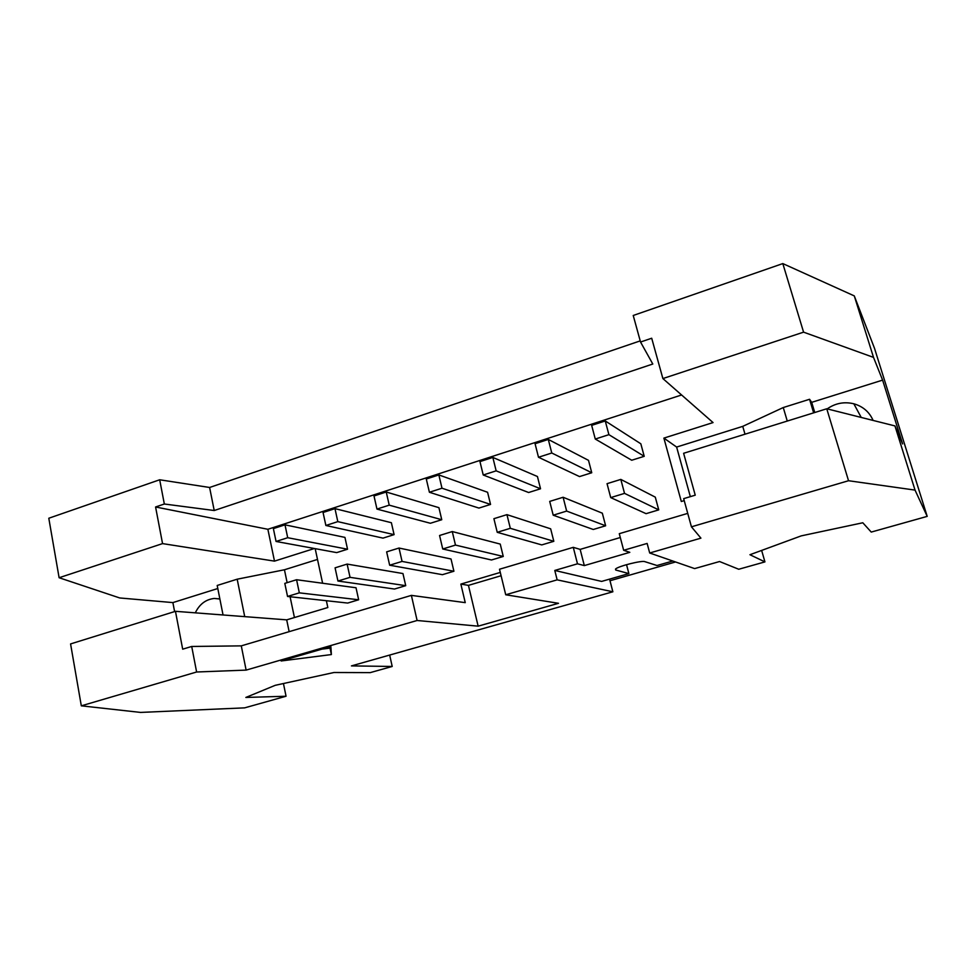 <?xml version="1.0" encoding="UTF-8"?>
<svg xmlns="http://www.w3.org/2000/svg" width="976" height="976" viewBox="0 0 976 976"><rect width="100%" height="100%" fill="white"/><g stroke="black" fill="none" stroke-linecap="round" stroke-linejoin="round"><path stroke-width="1.46" d="M538.496 457.256L579.537 476.581L591.749 472.75L588.504 460.355L548.292 439.432L551.769 452.998L538.496 457.256L535.068 443.726L548.292 439.432M591.749 472.75L551.769 452.998M553.209 515.194L593.274 529.48L605.632 525.783L566.653 511.082L553.209 515.194L549.708 501.408L563.115 497.26L602.326 513.181L605.632 525.783M563.115 497.26L566.653 511.082M483.23 474.995L528.626 492.514L540.533 488.781L537.434 476.508L492.843 457.427L496.15 470.847L483.23 474.995L479.96 461.599L492.843 457.427M540.533 488.781L496.15 470.847M497.235 532.31L541.765 544.913L553.819 541.302L510.314 528.309L497.235 532.31L493.905 518.683L506.947 514.645L550.659 528.821L553.819 541.302M506.947 514.645L510.314 528.309M429.403 492.258L478.923 508.081L490.55 504.433L487.585 492.27L438.846 474.934L441.994 488.22L429.403 492.258L426.292 479.009L438.846 474.934M490.55 504.433L441.994 488.22M442.738 548.988L491.501 559.98L503.262 556.454L455.475 545.084L442.738 548.988L439.566 535.495L452.266 531.554L500.237 544.083L503.262 556.454M452.266 531.554L455.475 545.084M376.968 509.082L430.392 523.27L441.762 519.72L438.919 507.666L386.24 492.002L389.229 505.153L376.968 509.082L374.003 495.967L386.24 492.002M441.762 519.72L389.229 505.153M389.656 565.214L442.421 574.681L453.913 571.241L402.063 561.42L389.656 565.214L386.642 551.867L399.013 548.036L451.022 558.992L453.913 571.241M399.013 548.036L402.063 561.42M325.874 525.478L383.007 538.118L394.097 534.641L391.376 522.709L334.975 508.63L337.818 521.635L325.874 525.478L323.056 512.498L334.975 508.63M394.097 534.641L337.818 521.635M337.94 581.037L394.499 589.04L405.723 585.673L350.042 577.341L337.94 581.037L335.073 567.825L347.127 564.091L402.954 573.546L405.723 585.673M347.127 564.091L350.042 577.341M595.275 439.041L631.716 460.233L644.221 456.317L640.829 443.799L605.254 420.961L608.902 434.662L595.275 439.041L591.663 425.365L605.254 420.961M644.221 456.317L608.902 434.662M624.53 493.38L610.72 497.601L607.048 483.669L620.821 479.411L624.53 493.38L658.739 509.875L655.286 497.138L620.821 479.411M610.72 497.601L646.075 513.669L658.739 509.875M287.713 537.715L276.062 541.46L273.378 528.602L284.992 524.832L287.713 537.715L347.541 549.22L344.943 537.398L284.992 524.832M276.062 541.46L336.696 552.611L347.541 549.22M299.327 592.847L287.542 596.458L284.809 583.38L296.57 579.732L299.327 592.847L358.656 599.776L356.02 587.759L296.57 579.732M287.542 596.458L347.7 603.058L358.656 599.776M640.232 340.88L209.608 487.475L214.22 510.521L652.798 364.024L640.537 342.027L651.7 338.233L662.887 378.566L713.053 422.571L663.887 438.102L676.624 447.057L690.337 496.638M672.769 561.005L657.019 565.519L644.794 561.639C641.879 560.261 618.516 566.129 615.649 568.947L615.734 570.021L628.886 573.595L626.531 564.665M321.946 649.138L330.01 648.137L331.376 654.567L281.125 660.972L330.864 646.551L331.376 654.567M330.01 648.137L329.912 646.82M676.624 447.057L742.736 426.366L745.005 434.198M742.736 426.366L783.264 407.541L787.266 421.059M783.264 407.541L809.568 399.282L813.642 412.86M814.753 412.506L811.69 402.344L882.609 380.115L902.593 443.921L894.955 425.926L915.037 490.098L927.2 516.377L871.239 532.079L862.808 522.77L801.235 535.873L749.946 554.722L764.928 561.895L738.734 569.252L719.568 561.529L694.631 568.593L649.699 553.002L700.927 538.142L691.435 526.82L683.676 498.638L695.241 495.174L683.615 453.291L826.757 408.773L848.534 480.729L915.037 490.098M809.568 399.282L811.69 402.344M283.443 683.529L286.053 696.242L245.854 697.45L275.208 685.323L333.987 672.501L370.246 672.623L392.206 666.462L351.445 665.9L612.867 591.785L557.15 579.854L554.783 570.448L577.487 563.811L573.278 547.341L499.505 569.24L505.727 594.774L558.492 603.302L478.142 626.165L417.106 620.492L411.384 595.384L241.279 645.868L246.123 670.109L417.106 620.492M761.646 550.427L764.928 561.895M927.2 516.377L874.52 348.359L854.281 295.899L782.813 263.581L803.577 332.157L873.52 357.387L882.609 380.115M854.281 295.899L873.52 357.387M241.279 645.868L191.711 646.466L182.683 649.174L175.46 611.318L286.7 619.858L289.152 631.667M500.285 572.424L460.855 584.087L468.443 585.368L478.142 626.165M501.091 575.73L468.443 585.368M460.855 584.087L465.247 602.643L411.384 595.384M191.711 646.466L196.615 672L246.123 670.109M175.46 611.318L70.577 643.928L81.313 705.831L196.615 672M195.298 612.843C199.482 604.181 205.814 599.398 214.281 598.459L219.868 598.91M217.807 588.516L172.886 602.595L119.731 597.959L59.109 577.731L162.553 543.608L155.574 506.983L164.334 504.006L214.22 510.521M174.594 611.586L172.886 602.595M317.493 559.431L284.443 569.777L237.18 579.195L217.197 585.466L223.04 614.965M237.18 579.195L244.72 616.637M284.443 569.777L287.139 582.66M290.079 596.726L294.435 617.54M286.7 619.858L327.826 607.523L326.362 600.716M322.617 583.258L315.187 548.658M286.053 696.242L244.647 707.856L140.593 712.419L81.313 705.831M209.608 487.475L159.686 479.777L164.334 504.006M159.686 479.777L48.8 518.244L59.109 577.731M782.813 263.581L633.229 315.48L640.537 342.027M675.551 561.969L609.988 580.744M389.668 655.067L392.206 666.462M827.197 408.883C835.322 403.198 844.203 401.49 853.829 403.783C862.967 406.419 869.384 411.97 873.093 420.424M894.955 425.926L826.757 408.773M691.435 526.82L848.534 480.729M687.738 513.376L619.284 533.689L623.664 550.293L647.137 543.437L649.699 553.002M577.487 563.811L584.319 565.592L629.813 552.331L623.664 550.293M584.319 565.592L580.159 549.39L573.278 547.341M620.297 537.52L580.159 549.39M505.727 594.774L557.15 579.854M612.867 591.785L609.573 579.134M628.886 573.595L601.619 581.415L554.783 570.448M663.887 438.102L681.309 501.493L684.225 500.615M662.887 378.566L803.577 332.157M681.59 394.975L267.875 529.285L155.574 506.983M267.875 529.285L274.488 561.127L162.553 543.608M314.406 548.512L274.488 561.127M615.502 569.093L615.734 570.021M219.881 598.996L214.281 598.459M861.222 417.435L853.829 403.783"/></g></svg>
